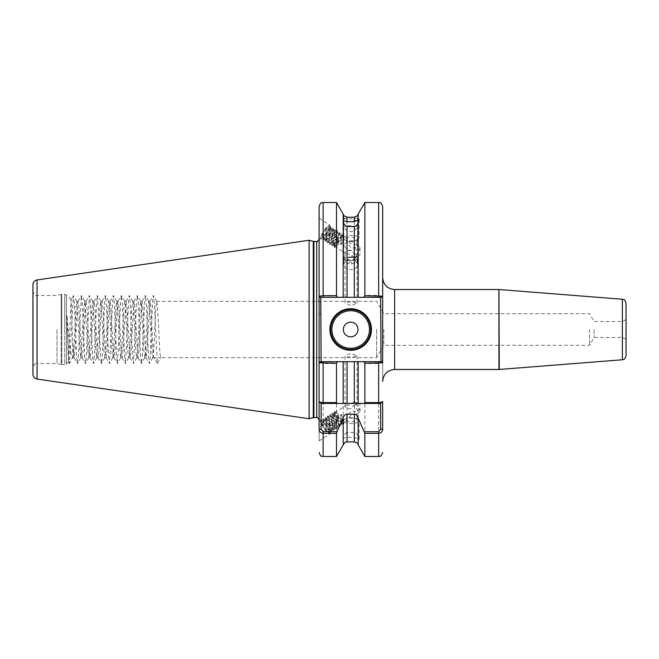 <?xml version="1.0" encoding="UTF-8"?>
<svg xmlns="http://www.w3.org/2000/svg" width="659" height="659" viewBox="0 0 659 659"><rect width="100%" height="100%" fill="white"/><g stroke="black" fill="none" stroke-linecap="round" stroke-linejoin="round"><path stroke-width="0.49" stroke-dasharray="3.29 2.47" d="M346.041 420.879A5.997 2.051 0 0 0 351.082 421.818A5.997 2.051 0 0 0 357.079 419.775A5.997 2.051 0 0 0 355.736 418.481A5.997 2.051 0 0 0 351.082 417.724A5.997 2.051 0 0 0 346.428 418.481A5.997 2.051 0 0 0 346.041 418.663L351.082 410.969C355.572 411.01 357.475 412.023 356.774 414.017L351.082 415.063L346.041 420.879L343.726 422.435C341.444 422.501 334.583 412.328 335.695 412.089L345.39 405.713C344.69 407.699 346.585 408.72 351.082 408.761L353.932 405.252A6.598 1.293 56.7 0 0 359.822 412.007A6.598 1.293 56.7 0 0 359.979 411.57A6.598 1.293 56.7 0 0 357.895 406.751A6.598 1.293 56.7 0 0 353.932 401.644L351.082 404.659L345.39 405.713L345.085 406.241L345.085 355.975L351.082 357.425L357.079 355.975L351.082 353.323L345.085 355.975M343.965 422.098A7.99 2.735 0 0 0 351.082 423.589A7.99 2.735 0 0 0 359.073 420.854A7.99 2.735 0 0 0 357.285 419.132A7.99 2.735 0 0 0 351.082 418.119A7.99 2.735 0 0 0 344.879 419.132A7.99 2.735 0 0 0 343.965 419.61L346.041 418.663M357.079 419.775L356.774 414.017L359.822 412.007M347.054 432.568C344.789 433.515 343.496 435.154 343.191 437.494L343.191 361.676L358.175 361.676L358.175 436.62C357.639 434.405 356.354 433.004 354.311 432.403L347.054 432.568L347.054 361.676M343.191 444.891L343.191 438.359L347.054 437.288L354.311 437.403L358.175 439.141L358.175 444.891M343.726 422.435L343.792 424.009L343.141 422.287L344.006 421.225L343.965 419.61M342.079 424.577L342.079 423.094L341.799 423.861C340.25 425.368 332.169 413.926 333.405 413.597C334.195 412.6 341.51 424.544 339.509 425.368C337.96 426.875 329.879 415.434 331.115 415.104C331.905 414.107 339.212 426.052 337.219 426.875C335.662 428.383 327.589 416.941 328.825 416.612C329.615 415.615 336.922 427.559 334.929 428.391C333.372 429.89 325.299 418.457 326.534 418.127C327.325 417.122 334.632 429.067 332.638 429.899C331.082 431.398 323.009 419.964 324.236 419.635C325.027 418.63 332.342 430.574 330.34 431.406L331.403 430.706L328.273 428.82L324.269 423.564L323.009 420.442C323.8 419.437 331.106 431.381 329.113 432.213L327.688 431.826L325.917 430.261A6.598 1.293 56.7 0 0 328.726 432.469A6.598 1.293 56.7 0 0 325.208 424.849L321.411 420.829L320.991 422.576L326.642 430.665L328.734 432.535L330.316 432.971L330.62 432.123L329.648 428.688L325.694 421.851L322.795 419.042L324.22 422.823L328.94 429.157L331.032 431.027L332.606 431.464L332.91 430.615L331.938 427.18L327.984 420.343L325.373 417.551L325.011 418.053L326.51 421.315L331.23 427.65L333.322 429.52L334.896 429.948L335.2 429.108L334.228 425.673L330.274 418.836L327.663 416.043L327.301 416.546L328.808 419.799L333.52 426.142L335.612 428.012L337.186 428.441L337.49 427.6L336.518 424.165L332.573 417.328L329.953 414.527L329.591 415.038L331.098 418.292L335.81 424.627L337.902 426.505L339.476 426.933L339.789 426.093L338.817 422.658L334.863 415.821L332.243 413.02L331.881 413.522L333.388 416.785L338.1 423.119L340.192 424.997L341.774 425.426L342.079 424.577L341.107 421.15L337.153 414.313L334.541 411.513L335.695 412.089C336.485 411.092 343.8 423.029 341.799 423.861L343.141 422.287L340.143 415.31L341.37 414.495L343.957 419.643M346.041 238.121A5.997 2.051 180 0 1 351.082 237.182A5.997 2.051 180 0 1 357.079 239.225A5.997 2.051 180 0 1 355.736 240.519A5.997 2.051 180 0 1 351.082 241.276A5.997 2.051 180 0 1 346.428 240.519A5.997 2.051 180 0 1 346.041 240.337L351.082 248.031C355.572 247.99 357.475 246.977 356.774 244.983L351.082 243.937L346.041 238.121L343.726 236.565C341.444 236.499 334.583 246.672 335.695 246.911L345.39 253.287C344.69 251.301 346.585 250.28 351.082 250.239L353.932 253.748A6.598 1.293 123.3 0 1 359.822 246.993A6.598 1.293 123.3 0 1 359.979 247.43A6.598 1.293 123.3 0 1 357.895 252.249A6.598 1.293 123.3 0 1 353.932 257.356L351.082 254.341L345.39 253.287L345.085 252.759L345.085 303.025L351.082 301.575L357.079 303.025L351.082 305.677L345.085 303.025M343.965 236.902A7.99 2.735 180 0 1 351.082 235.411A7.99 2.735 180 0 1 359.073 238.146A7.99 2.735 180 0 1 357.285 239.868A7.99 2.735 180 0 1 351.082 240.881A7.99 2.735 180 0 1 344.879 239.868A7.99 2.735 180 0 1 343.965 239.39L346.041 240.337M357.079 239.225L356.774 244.983L359.822 246.993M343.726 236.565L343.792 234.991L343.141 236.713L344.006 237.775L343.965 239.39M342.079 234.423L342.079 235.906L341.799 235.139C340.25 233.632 332.169 245.074 333.405 245.403C334.195 246.4 341.51 234.456 339.509 233.632C337.96 232.125 329.879 243.566 331.115 243.896C331.905 244.893 339.212 232.948 337.219 232.125C335.662 230.617 327.589 242.059 328.825 242.388C329.615 243.385 336.922 231.441 334.929 230.609C333.372 229.11 325.299 240.543 326.534 240.873C327.325 241.878 334.632 229.933 332.638 229.101C331.082 227.602 323.009 239.036 324.236 239.365C325.027 240.37 332.342 228.426 330.34 227.594L331.403 228.294L328.273 230.18L324.269 235.436L323.009 238.558C323.8 239.563 331.106 227.619 329.113 226.787L327.688 227.174L325.917 228.739A6.598 1.293 123.3 0 1 328.726 226.531A6.598 1.293 123.3 0 1 325.208 234.151L321.411 238.171L320.991 236.424L326.642 228.335L328.734 226.465L330.316 226.029L330.62 226.877L329.648 230.312L325.694 237.149L322.795 239.958L324.22 236.177L328.94 229.843L331.032 227.973L332.606 227.536L332.91 228.385L331.938 231.82L327.984 238.657L325.373 241.449L325.011 240.947L326.51 237.685L331.23 231.35L333.322 229.48L334.896 229.052L335.2 229.892L334.228 233.327L330.274 240.164L327.663 242.957L327.301 242.454L328.808 239.201L333.52 232.858L335.612 230.988L337.186 230.559L337.49 231.4L336.518 234.835L332.573 241.672L329.953 244.473L329.591 243.962L331.098 240.708L335.81 234.373L337.902 232.495L339.476 232.067L339.789 232.907L338.817 236.342L334.863 243.179L332.243 245.98L331.881 245.477L333.388 242.215L338.1 235.881L340.192 234.003L341.774 233.574L342.079 234.423L341.107 237.85L337.153 244.687L334.541 247.487L335.695 246.911C336.485 247.908 343.8 235.971 341.799 235.139L343.141 236.713L340.143 243.69L341.37 244.505L343.957 239.357M350.679 257.521A6.994 3.064 180 0 0 343.685 260.585A6.994 3.064 180 0 0 346.939 263.172A6.994 3.064 180 0 0 350.679 263.649A6.994 3.064 180 0 0 354.427 263.172A6.994 3.064 180 0 0 357.672 260.585A6.994 3.064 180 0 0 350.679 257.521M347.054 225.996L343.685 226.811L347.054 231.235L350.679 231.729L354.311 231.235L357.672 226.811L350.679 225.6L347.054 225.996L347.054 221.473L343.685 218.178L343.685 258.682A6.994 1.573 180 0 0 344.27 259.308A6.994 1.573 180 0 0 350.679 260.256A6.994 1.573 180 0 0 357.096 259.308A6.994 1.573 180 0 0 357.672 258.682A6.994 1.573 180 0 0 350.679 257.109A6.994 1.573 180 0 0 343.685 258.682M350.679 260.231A6.994 4.679 180 0 0 343.685 264.918A6.994 4.679 180 0 0 350.679 269.597A6.994 4.679 180 0 0 357.672 264.918A6.994 4.679 180 0 0 350.679 260.231M347.054 242.084L343.685 244.596L347.054 250.091L350.679 250.807L354.311 250.091L357.672 244.596L354.311 242.084L350.679 241.449L347.054 242.084L347.054 231.235M350.679 256.763L357.672 256.821L350.679 256.763M343.759 215.361L343.685 256.821L350.679 260.857L357.672 256.821L357.606 215.361M347.054 217.206C342.622 215.106 342.622 215.139 347.054 217.313L354.311 217.313C358.743 215.139 358.743 215.106 354.311 217.206M347.054 221.473L354.311 221.473L357.672 218.178L354.311 218.788L347.054 218.788L343.685 218.178M353.932 405.252C356.198 404.923 357.236 404.107 357.03 402.806L359.979 404.008L359.979 411.57M357.079 355.975L357.079 403.011L353.932 401.644M319.113 440.945L319.113 420.854L319.113 440.945L329.714 433.968A8.394 1.647 56.7 0 0 326.477 426.052A8.394 1.647 56.7 0 0 320.488 419.948A8.394 1.647 56.7 0 0 323.726 427.864A8.394 1.647 56.7 0 0 329.714 433.968M319.113 420.854L320.488 419.948M353.932 253.748C356.198 254.077 357.236 254.893 357.03 256.194L359.979 254.992L359.979 247.43M357.079 303.025L357.079 255.989L353.932 257.356M319.113 218.055L319.113 238.146L319.113 218.055L329.714 225.032A8.394 1.647 123.3 0 1 326.477 232.948A8.394 1.647 123.3 0 1 320.488 239.052A8.394 1.647 123.3 0 1 323.726 231.136A8.394 1.647 123.3 0 1 329.714 225.032M319.113 238.146L320.488 239.052M370.663 329.5A19.984 19.984 0 0 1 350.679 349.484A19.984 19.984 0 0 1 330.703 329.5A19.984 19.984 0 0 1 350.679 309.516A19.984 19.984 0 0 1 370.663 329.5A19.984 19.984 0 0 0 350.679 309.516A19.984 19.984 0 0 0 330.703 329.5M32.95 284.688L32.95 374.312M67.259 329.5L68.528 361.865L71.065 299.672L72.712 342.589L72.712 357.615C71.09 356.412 69.582 347.046 68.19 329.5L66.921 315.562L67.259 329.5M57.012 329.5L57.012 363.471L57.012 329.5M626.05 355.778L626.05 303.222M622.549 329.5L622.549 337.474L622.549 329.5M594.08 329.5L594.08 337.474L594.08 329.5M589.566 329.5L589.566 345.283L589.566 329.5M383.81 329.5L383.81 345.283L383.81 329.5M376.66 329.5L376.66 357.672L376.66 329.5M382.657 277.546L382.657 381.454L382.657 296.188L380.655 297.324M309.12 418.737L309.12 240.263M319.113 206.506L319.113 362.812L320.744 361.676L382.657 361.676L382.657 206.506M319.92 361.676L323.108 363.587L336.494 363.587L337.408 361.676L319.113 361.676L321.106 361.676L321.106 314.178L319.113 314.178L319.113 239.069L319.113 362.812M319.113 429.264L319.113 344.822L321.106 344.822M626.05 339.492L622.549 337.474L594.08 337.474L589.566 345.283L383.81 345.283L376.66 357.672L160.73 357.672C160.063 356.008 159.396 346.618 158.728 329.5L157.526 306.707L156.727 301.328L155.928 306.707L153.531 352.293L152.731 357.672L151.932 352.293L149.535 306.707L148.736 301.328L147.937 306.707L145.54 352.293L144.741 357.672L143.942 352.293L141.545 306.707L140.746 301.328L139.947 306.707L137.55 352.293L136.751 357.672L135.952 352.293L133.546 306.707L132.747 301.328L131.948 306.707L129.551 352.293L128.752 357.672L127.953 352.293L125.556 306.707L124.757 301.328L123.958 306.707L121.561 352.293L120.762 357.672L119.963 352.293L117.566 306.707L116.767 301.328L115.968 306.707L113.57 352.293L112.763 357.672L111.964 352.293L109.567 306.707L108.768 301.328L107.969 306.707L105.572 352.293L104.773 357.672L103.974 352.293L100.876 301.41L99.979 306.707L96.873 357.59L95.983 352.293L92.878 301.41L91.988 306.707L88.883 357.59L87.985 352.293L84.887 301.41L83.99 306.707L80.892 357.59L79.994 352.293L76.897 301.41L75.999 306.707L74.796 329.5C74.105 347.524 73.404 356.89 72.712 357.615L69.533 363.406L73.371 295.594L74.253 302.02L76.65 356.98L77.449 363.471L78.248 356.98L81.362 295.594L82.243 302.02L84.64 356.98L85.439 363.471L86.238 356.98L89.36 295.594L90.234 302.02L92.639 356.98L93.438 363.471L94.237 356.98L96.634 302.02L97.507 295.594L100.629 356.98L101.428 363.471L102.227 356.98L104.624 302.02L105.424 295.529L106.223 302.02L108.62 356.98L109.501 363.406L112.615 302.02L113.422 295.529L114.221 302.02L116.618 356.98L117.491 363.406L120.613 302.02L121.413 295.529L122.212 302.02L124.609 356.98L125.49 363.406L128.604 302.02L129.403 295.529L130.202 302.02L132.599 356.98L133.48 363.406L136.602 302.02L137.401 295.529L138.201 302.02L140.598 356.98L141.397 363.471L142.196 356.98L144.593 302.02L145.392 295.529L146.191 302.02L148.588 356.98L149.387 363.471L150.186 356.98L152.583 302.02L153.382 295.529L154.181 302.02L157.303 363.406L160.73 357.672L154.033 357.672L157.377 363.471M72.712 342.589L74.006 357.59L74.904 352.293L77.301 306.707L78.1 301.328L78.899 306.707L81.296 352.293L82.095 357.672L82.894 352.293L85.291 306.707L86.09 301.328L86.889 306.707L89.286 352.293L90.085 357.672L90.884 352.293L93.29 306.707L94.089 301.328L94.888 306.707L97.285 352.293L98.084 357.672L98.883 352.293L101.28 306.707L102.079 301.328L102.878 306.707L105.275 352.293L106.074 357.672L106.873 352.293L109.27 306.707L110.069 301.328L110.869 306.707L113.266 352.293L114.073 357.672L114.872 352.293L117.269 306.707L118.068 301.328L118.867 306.707L121.264 352.293L122.063 357.672L122.862 352.293L125.96 301.41L126.858 306.707L129.963 357.59L130.853 352.293L133.958 301.41L134.848 306.707L137.953 357.59L138.851 352.293L141.949 301.41L142.846 306.707L145.944 357.59L146.842 352.293L149.939 301.41L150.837 306.707L152.04 329.5C152.707 346.618 153.366 356.008 154.033 357.672L152.731 357.672M157.303 363.406L154.033 357.672M330.62 226.877L330.62 228.368L330.34 227.594C328.792 226.095 320.711 237.528 321.946 237.858L323.009 238.558M332.91 228.385L332.91 229.876L332.638 229.101L333.693 229.802L330.563 231.688L326.559 236.943L325.299 240.065C326.09 241.07 333.396 229.126 331.403 228.294M323.083 239.942L324.45 239.357L325.299 240.065M335.2 229.892L335.209 231.383L334.929 230.609L335.983 231.309L332.853 233.195L328.849 238.451L327.589 241.573C328.38 242.578 335.695 230.634 333.693 229.802M325.373 241.449L326.74 240.864L327.589 241.573M337.49 231.4L337.499 232.891L337.219 232.125L338.281 232.816L335.151 234.703L331.139 239.958L329.879 243.08C330.67 244.085 337.985 232.141 335.983 231.309M327.663 242.957L329.03 242.372L329.879 243.08M339.789 232.907L339.789 234.398L339.509 233.632L340.571 234.324L337.441 236.21L333.429 241.474L332.177 244.588C332.968 245.593 340.275 233.648 338.281 232.816M329.953 244.473L331.32 243.879L332.177 244.588M342.861 235.831L339.731 237.718L335.728 242.982L334.467 246.095C335.258 247.1 342.565 235.156 340.571 234.324M332.243 245.98L333.611 245.387L334.467 246.095M325.208 234.151C323.52 236.68 322.44 237.924 321.946 237.858L321.411 238.171M330.62 432.123L330.62 430.632L330.34 431.406C328.792 432.905 320.711 421.472 321.946 421.142L323.009 420.442M332.91 430.615L332.91 429.124L332.638 429.899L333.693 429.198L330.563 427.312L326.559 422.057L325.299 418.935C326.09 417.93 333.396 429.874 331.403 430.706M323.083 419.058L324.45 419.643L325.299 418.935M335.2 429.108L335.209 427.617L334.929 428.391L335.983 427.691L332.853 425.805L328.849 420.549L327.589 417.427C328.38 416.422 335.695 428.366 333.693 429.198M325.373 417.551L326.74 418.136L327.589 417.427M337.49 427.6L337.499 426.109L337.219 426.875L338.281 426.184L335.151 424.297L331.139 419.042L329.879 415.92C330.67 414.915 337.985 426.859 335.983 427.691M327.663 416.043L329.03 416.628L329.879 415.92M339.789 426.093L339.789 424.602L339.509 425.368L340.571 424.676L337.441 422.79L333.429 417.526L332.177 414.412C332.968 413.407 340.275 425.352 338.281 426.184M329.953 414.527L331.32 415.121L332.177 414.412M342.861 423.169L339.731 421.282L335.728 416.018L334.467 412.905C335.258 411.9 342.565 423.844 340.571 424.676M332.243 413.02L333.611 413.613L334.467 412.905M325.208 424.849C323.52 422.32 322.44 421.076 321.946 421.142L321.411 420.829M344.006 421.225L340.678 414.61L341.37 414.495M340.143 415.31L340.678 414.61M344.006 237.775L340.678 244.39L341.37 244.505M340.143 243.69L340.678 244.39M378.661 297.324L319.113 297.324L343.191 297.324L321.106 297.324L321.106 314.178M336.494 363.587L336.494 456.489M343.191 361.676L337.408 361.676M358.175 436.62C359.336 439.421 359.336 440.261 358.175 439.141L359.073 439.396L359.073 420.854M363.957 361.676L364.872 363.587L378.661 363.587L381.841 361.676L358.175 361.676L380.655 361.676M364.872 363.587L364.872 456.489M382.657 429.264L382.657 401.438L380.655 403.44L364.386 403.44M381.017 361.676L382.657 362.812L382.657 361.676L381.841 361.676M336.494 202.511L336.494 295.413L323.108 295.413L319.92 297.324M343.191 214.109L343.191 297.324L347.054 297.324L347.054 250.091M337.408 297.324L336.494 295.413M364.872 202.511L364.872 295.413L363.957 297.324M358.175 214.109L358.175 297.324M381.841 297.324L378.661 295.413L364.872 295.413M68.528 361.865L66.427 363.966L66.427 329.5L66.427 363.966L64.73 364.674L64.73 329.5L64.73 364.674L61.798 364.674L61.798 329.5L61.798 364.674L61.18 364.592L61.18 329.5L61.18 364.592L57.012 363.471L36.945 363.471L36.945 295.529L36.945 363.471C35.602 362.73 34.276 364.056 32.95 367.467L32.95 329.5M626.05 329.5L626.05 319.508L626.05 329.5M66.921 315.562L68.66 356.98L69.533 363.406M323.108 361.676L354.311 361.676L354.311 432.403M358.175 403.44L347.054 403.44M336.971 403.44L321.106 403.44L319.113 401.438L321.106 403.44M320.744 297.324L319.113 296.188M382.657 401.438L380.655 403.44M320.991 236.424L325.917 228.739M334.541 247.487L334.171 246.985L335.678 243.723L340.398 237.388L343.792 234.991M320.991 422.576L325.917 430.261M334.541 411.513L334.171 412.015L335.678 415.277L340.398 421.612L343.792 424.009M66.427 329.5L66.427 295.034L66.427 329.5M37.052 379.057L37.052 279.943M394.642 369.468L394.642 289.532M622.368 299.235L622.368 359.765M498.937 289.532L498.937 369.468M499.25 369.452L499.25 289.548M313.289 417.617L313.289 241.383M313.906 417.534L313.906 241.466M316.707 417.534L316.707 241.466M354.311 437.403L354.311 441.909M347.054 441.909L347.054 437.288M354.311 231.235L354.311 242.084M354.311 250.091L354.311 297.324M354.311 217.313L354.311 218.788M347.054 218.788L347.054 217.313M354.311 221.473L354.311 225.996M323.108 456.489L323.108 363.587M378.661 363.587L378.661 456.489M323.108 295.413L323.108 202.511M378.661 202.511L378.661 295.413M61.18 329.5L61.18 294.408L61.18 329.5M64.73 329.5L64.73 294.326L64.73 329.5M61.798 329.5L61.798 294.326L61.798 329.5M355.736 418.481L357.285 419.132M343.092 438.095L343.092 422.691M355.736 240.519L357.285 239.868M343.092 220.905L343.092 236.309M354.427 263.172L350.679 264.21L346.939 263.172M343.685 226.811L343.685 260.585M343.685 244.596L343.685 264.918M357.096 259.308L350.679 262.62L344.27 259.308M71.065 299.672L66.427 295.034L64.73 294.326L61.18 294.408L57.012 295.529L36.945 295.529C35.602 296.27 34.276 294.944 32.95 291.533M146.043 357.672L144.741 357.672M138.052 357.672L136.751 357.672M130.054 357.672L128.752 357.672M122.063 357.672L120.762 357.672M114.073 357.672L112.763 357.672M106.074 357.672L104.773 357.672M98.084 357.672L96.782 357.672M90.085 357.672L88.784 357.672M82.095 357.672L80.793 357.672M74.105 357.672L72.803 357.672M150.038 301.328L148.736 301.328M142.047 301.328L140.746 301.328M134.049 301.328L132.747 301.328M126.058 301.328L124.757 301.328M118.068 301.328L116.767 301.328M110.069 301.328L108.768 301.328M102.079 301.328L100.778 301.328M94.089 301.328L92.787 301.328M86.09 301.328L84.789 301.328M78.1 301.328L76.798 301.328M626.05 319.508L622.549 321.526L594.08 321.526L589.566 313.717L383.81 313.717L376.66 301.328L156.727 301.328M156.826 301.41L153.465 295.594M152.83 357.59L149.469 363.406M148.835 301.41L145.474 295.594M144.84 357.59L141.471 363.406M140.837 301.41L137.476 295.594M136.841 357.59L133.48 363.406M132.846 301.41L129.485 295.594M128.851 357.59L125.49 363.406M124.856 301.41L121.487 295.594M120.852 357.59L117.491 363.406M116.857 301.41L113.496 295.594M112.862 357.59L109.501 363.406M108.867 301.41L105.506 295.594M104.872 357.59L101.511 363.406M100.876 301.41L97.507 295.594M96.873 357.59L93.512 363.406M92.878 301.41L89.517 295.594M88.883 357.59L85.522 363.406M84.887 301.41L81.527 295.594M80.892 357.59L77.531 363.406M76.897 301.41L73.528 295.594M68.478 361.849L69.376 363.406M71.007 299.688L73.371 295.594M74.006 357.59L77.367 363.406M78.001 301.41L81.362 295.594M81.996 357.59L85.365 363.406M85.999 301.41L89.36 295.594M89.995 357.59L93.356 363.406M93.99 301.41L97.351 295.594M97.985 357.59L101.346 363.406M101.98 301.41L105.349 295.594M105.984 357.59L109.345 363.406M109.979 301.41L113.34 295.594M113.974 357.59L117.335 363.406M117.969 301.41L121.33 295.594M121.964 357.59L125.325 363.406M125.96 301.41L129.329 295.594M129.963 357.59L133.324 363.406M133.958 301.41L137.319 295.594M137.953 357.59L141.314 363.406M141.949 301.41L145.31 295.594M145.944 357.59L149.305 363.406M149.939 301.41L153.308 295.594M327.688 227.174L328.734 226.465M329.978 228.681L331.032 227.973M322.951 238.187L322.712 239.439M332.268 230.189L333.322 229.48M325.241 239.695L325.011 240.947M334.558 231.696L335.612 230.988M327.539 241.202L327.301 242.454M336.856 233.204L337.902 232.495M329.829 242.71L329.591 243.962M339.146 234.711L340.192 234.003M332.12 244.217L331.881 245.477M341.436 236.219L342.491 235.51M334.41 245.725L334.171 246.985M327.688 431.826L328.734 432.535M329.978 430.319L331.032 431.027M322.951 420.813L322.712 419.561M332.268 428.811L333.322 429.52M325.241 419.305L325.011 418.053M334.558 427.304L335.612 428.012M327.539 417.798L327.301 416.546M336.856 425.796L337.902 426.505M329.829 416.29L329.591 415.038M339.146 424.289L340.192 424.997M332.12 414.783L331.881 413.522M341.436 422.781L342.491 423.49M334.41 413.275L334.171 412.015M357.672 218.178L357.672 258.682M357.672 244.596L357.672 264.918M357.672 226.811L357.672 260.585M359.073 219.604L359.073 238.146M346.428 240.519L344.879 239.868M346.428 418.481L344.879 419.132"/><path stroke-width="0.99" d="M354.311 226.597L347.054 226.432C344.789 225.485 343.496 223.846 343.191 221.506L343.191 297.324L354.311 297.324L354.311 226.597C356.354 225.996 357.639 224.595 358.175 222.38C359.336 219.579 359.336 218.739 358.175 219.859L358.175 214.109L364.872 202.511L364.872 295.751L382.657 296.188L382.657 277.546C383.365 284.828 387.36 288.823 394.642 289.532L394.642 369.468C387.36 370.177 383.365 374.172 382.657 381.454M343.759 215.361L343.191 214.109L343.191 220.641L347.054 221.712L354.311 221.597L359.073 219.604M354.311 217.313C358.743 215.139 358.743 215.106 354.311 217.206L347.054 217.206C342.622 215.106 342.622 215.139 347.054 217.313M371.462 329.5A20.783 20.783 0 0 1 350.679 350.283A20.783 20.783 0 0 1 329.904 329.5A20.783 20.783 0 0 1 350.679 308.717A20.783 20.783 0 0 1 371.462 329.5M330.703 329.5A19.984 19.984 0 0 0 350.679 349.484A19.984 19.984 0 0 0 370.663 329.5A19.984 19.984 0 0 0 350.679 309.516A19.984 19.984 0 0 0 330.703 329.5M358.01 329.5A7.331 7.331 0 0 1 350.679 336.831A7.331 7.331 0 0 1 343.355 329.5A7.331 7.331 0 0 1 350.679 322.169A7.331 7.331 0 0 1 358.01 329.5M37.052 379.057C34.515 378.488 33.148 376.907 32.95 374.312L32.95 284.688C33.148 282.093 34.515 280.512 37.052 279.943L37.052 379.057L309.12 418.737L309.12 240.263L37.052 279.943M626.05 303.222L626.05 355.778C624.444 360.835 623.365 359.089 622.368 359.765L622.368 299.235C623.365 299.911 624.444 298.165 626.05 303.222M358.175 444.891L364.872 456.489L364.872 433.35L358.175 418.094L358.175 444.891C357.236 444.1 359.468 443.639 354.311 441.909L354.311 414.165L347.054 414.165L347.054 441.909C346.445 442.395 345.893 440.599 343.191 444.891L336.494 456.489L336.494 433.35L323.108 433.35C320.505 432.93 319.17 431.571 319.113 429.264L319.113 401.438C319.17 402.089 320.496 402.476 323.108 402.591L336.494 402.591L336.494 363.249L319.113 362.812L319.113 401.438L319.113 206.506C321.007 201.036 321.921 203.277 323.108 202.511L323.108 295.751L336.494 295.751L336.494 202.511L323.108 202.511M358.175 222.38L358.175 297.324L354.311 297.324M336.494 295.751L337.606 297.324L320.744 297.324L321.106 361.676L323.108 361.676L320.744 361.676L319.113 362.812L319.113 401.438L321.106 403.44L321.106 429.264L323.108 431.719L336.971 431.719L336.494 433.35M336.494 402.591L336.971 403.44L343.191 403.44L343.191 361.676L337.606 361.676L336.494 363.249M343.191 444.891L343.191 418.094L336.971 431.719M337.606 361.676L323.108 361.676L323.108 403.44L354.311 403.44L354.311 361.676L347.054 361.676L347.054 403.44L343.191 403.44M364.386 431.719L378.661 431.719L380.655 429.264L380.655 403.44L358.175 403.44L364.386 403.44L364.872 402.591L364.872 363.249L363.76 361.676L358.175 361.676L358.175 403.44L354.311 403.44M364.872 402.591L378.661 402.591C381.256 402.476 382.591 402.097 382.657 401.438L382.657 429.264C382.599 431.563 381.264 432.93 378.661 433.35L364.872 433.35M363.76 361.676L381.017 361.676L380.655 297.324L378.661 297.324L378.661 202.511C379.839 203.277 380.754 201.036 382.657 206.506L382.657 362.812L364.872 363.249M343.191 361.676L347.054 361.676M343.191 418.094C343.603 415.854 344.888 414.544 347.054 414.165M354.311 361.676L358.175 361.676L354.311 361.676M354.311 414.165C356.478 414.544 357.763 415.854 358.175 418.094M380.655 403.44L382.657 401.438M337.606 297.324L347.054 297.324L347.054 226.432M358.175 297.324L363.76 297.324L364.872 295.751M320.744 297.324L319.113 296.188L323.108 295.751L323.108 297.324M32.95 329.5L32.95 367.467M382.657 296.188L381.017 297.324L363.76 297.324M323.108 403.44L321.106 403.44M381.017 361.676L382.657 362.812M319.113 429.264L321.106 429.264M382.657 429.264L380.655 429.264M331.897 329.5A18.782 18.782 0 0 0 350.679 348.281A18.782 18.782 0 0 0 369.468 329.5A18.782 18.782 0 0 0 350.679 310.719A18.782 18.782 0 0 0 331.897 329.5M394.642 369.468L498.937 369.468L498.937 289.532L499.25 369.452L622.368 359.765M309.12 240.263L313.289 241.383L313.289 417.617L316.707 417.534C317.103 416.85 317.902 417.649 319.113 419.931M313.289 241.383L313.906 241.466L313.906 417.534M313.906 241.466L316.707 241.466L316.707 417.534M354.311 221.597L354.311 217.206M347.054 217.206L347.054 221.712M323.108 431.719L323.108 456.489C321.889 455.682 321.065 458.03 319.113 452.494M378.661 403.44L378.661 361.676M364.872 456.489L378.661 456.489L378.661 431.719M498.937 289.532L394.642 289.532M622.368 299.235L499.25 289.548M354.311 441.909L347.054 441.909M336.494 456.489L323.108 456.489M378.661 456.489C379.806 455.731 380.721 457.989 382.657 452.494M343.191 214.109L336.494 202.511M378.661 202.511L364.872 202.511M357.606 215.361L358.175 214.109M316.707 241.466C317.103 242.15 317.902 241.351 319.113 239.069M313.289 417.617L309.12 418.737"/></g></svg>
